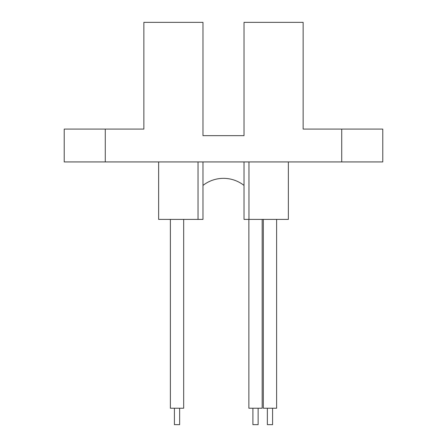 <?xml version="1.0" encoding="UTF-8"?>
<svg xmlns="http://www.w3.org/2000/svg" width="447" height="447" viewBox="0 0 447 447"><rect width="100%" height="100%" fill="white"/><g stroke="black" fill="none" stroke-linecap="round" stroke-linejoin="round"><path stroke-width="0.67" d="M179.644 408.228L179.644 424.65L174.419 424.65L174.419 408.228M258.131 408.228L258.131 424.65L252.907 424.65L252.907 408.228M272.581 408.228L272.581 424.65L267.356 424.65L267.356 408.228M183.678 219.393L183.678 408.228L170.38 408.228L170.38 219.393M262.171 219.393L262.171 408.228L248.867 408.228L248.867 219.393M276.62 219.393L276.62 408.228L263.322 408.228L263.322 219.393M341.726 129.082L303.139 129.082L303.139 22.35L244.023 22.35L244.023 135.653L202.977 135.653L202.977 22.35L143.861 22.35L143.861 129.082L105.274 129.082L105.274 161.926L382.777 161.926L382.777 129.082L341.726 129.082L341.726 161.926M105.274 161.926L64.223 161.926L64.223 129.082L105.274 129.082M198.032 161.926L198.032 219.393L202.977 219.393L202.977 161.926M288.36 161.926L288.36 219.393L244.023 219.393L244.023 161.926M198.032 219.393L158.64 219.393L158.64 161.926M248.968 219.393L248.968 161.926M202.977 185.421A33.307 33.307 0 0 1 244.023 185.421"/></g></svg>
